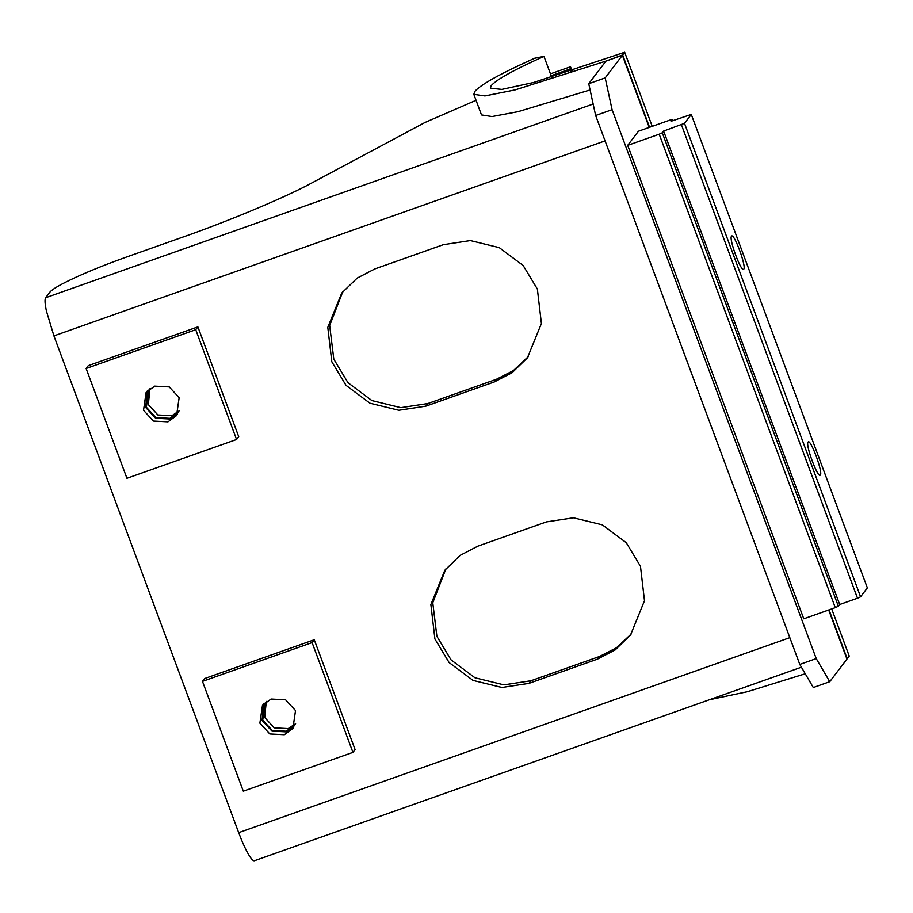<?xml version="1.0" encoding="UTF-8"?>
<svg xmlns="http://www.w3.org/2000/svg" width="913" height="913" viewBox="0 0 913 913"><rect width="100%" height="100%" fill="white"/><g stroke="black" fill="none" stroke-linecap="round" stroke-linejoin="round"><path stroke-width="1.37" d="M149.903 388.767L148.351 404.607L157.869 414.97L171.861 415.7L179.062 410.941M179.245 410.656L178.138 412.299L169.875 418.314L155.895 417.572L146.365 407.221L148.853 390.022L150.131 388.516M266.265 701.652L264.713 717.492L274.231 727.855L288.223 728.585L295.424 723.826M295.607 723.541L294.5 725.184L286.237 731.199L272.257 730.457L262.727 720.106L265.215 702.907L266.493 701.401M593.153 104.014L45.65 297.729L49.953 292.069C52.52 288.987 61.16 284.057 75.87 277.278C90.946 270.431 107.905 263.652 126.736 256.952L181.55 237.563C229.254 220.866 285.94 197.094 311.915 182.897L425.002 122.468L476.05 100.304M789.836 637.651L238.681 832.656C242.059 841.672 245.335 848.919 248.507 854.42C251.623 859.681 253.757 861.667 254.898 860.377M45.65 297.729C44.611 299.304 44.874 303.744 46.426 311.059L53.924 335.881L605.079 140.876M342.786 291.704L329.673 325.53L333.804 359.174L348.013 382.73L371.922 400.59L400.83 407.655L427.843 403.546L496.364 379.306L513.414 370.564L528.399 356.526M445.875 568.913L432.773 602.74L436.905 636.384L451.102 659.939L475.011 677.8L503.919 684.864L530.932 680.756L599.453 656.515L616.503 647.774L631.488 633.736M238.681 832.656L53.924 335.881M597.467 659.129L528.947 683.369L501.933 687.478L473.025 680.413L449.116 662.553L434.919 638.997L430.879 604.543L444.871 570.203L460.232 555.321L477.91 546.134L546.431 521.894L573.444 517.785L602.352 524.849L626.261 542.71L640.47 566.265L644.498 600.72L630.518 635.049L615.157 649.942L597.467 659.129L599.453 656.515M494.378 381.919L425.857 406.159L398.844 410.268L369.936 403.204L346.027 385.343L331.818 361.788L327.79 327.333L341.77 293.005L357.143 278.123L374.821 268.924L443.341 244.684L470.355 240.576L499.263 247.64L523.172 265.5L537.369 289.056L541.409 323.522L527.417 357.85L512.056 372.732L494.378 381.919L496.364 379.306M590.106 89.942L518.082 111.66L492.05 116.567L481.493 114.935L473.836 94.347L484.929 95.933L515.046 89.919L605.947 61.091L622.655 54.928L624.675 52.269L652.224 126.348M551.132 75.699L570.032 69.011L570.865 71.26M570.032 69.011L570.511 66.752L572.052 70.872M570.511 66.752L550.448 73.85M551.726 77.274L543.954 56.378L534.63 58.238C500.552 73.542 480.592 84.624 474.737 91.517L473.836 94.347M624.675 52.269L533.546 82.49L501.865 89.394L490.384 88.196L491.183 85.696C496.341 79.625 513.928 69.856 543.954 56.378M831.697 608.925L849.238 656.082L846.876 658.878M805.255 673.771L747.336 691.712L709.401 699.757M847.207 658.752L829.027 609.861M649.565 127.284L622.655 54.928M649.223 127.409L622.392 55.271L605.947 61.091L588.748 83.699L595.641 115.495L799.788 664.424L813.3 687.523L829.746 681.703L846.956 659.083L828.696 609.987M799.788 664.424L816.233 658.604L829.746 681.703M595.641 115.495L612.087 109.686L816.233 658.604M588.748 83.699L605.193 77.89L612.087 109.686M622.392 55.271L605.193 77.89M808.073 442.075C810.299 437.806 823.218 472.546 820.319 475.011C818.105 479.279 805.175 444.528 808.073 442.075L808.313 441.892M731.518 236.227C733.744 231.959 746.663 266.699 743.764 269.164C741.55 273.432 728.62 238.681 731.518 236.227L731.758 236.045M663.614 131.061L684.499 123.346L691.278 114.433L671.055 121.269L672.379 119.535L669.971 120.071L638.449 131.221L627.699 145.35L659.209 134.2L662.29 132.796L663.614 131.061L839.686 604.509L838.362 606.243L835.292 607.647L803.771 618.797L627.699 145.35M684.499 123.346L860.571 596.794L857.501 598.209L681.418 124.75M691.278 114.433L867.35 587.881L860.571 596.794M672.379 119.535L672.79 120.653M659.209 134.2L835.292 607.647M662.29 132.796L838.362 606.243M857.501 598.209L839.686 604.509M147.255 391.038L145.681 407.46L155.587 418.234L170.126 418.999L177.579 414.103M167.981 421.829L153.441 421.053L143.524 410.291L146.114 392.407L154.708 386.142L169.247 386.918L179.153 397.68L176.563 415.563L167.981 421.829M236.57 439.484L195.736 329.696L197.893 326.877L238.715 436.654L236.57 439.484L126.941 478.275L86.119 368.487L88.264 365.656L197.893 326.877M195.736 329.696L86.119 368.487M263.617 703.934L262.042 720.346L271.948 731.119L286.488 731.884L293.94 726.988M284.342 734.714L269.803 733.949L259.885 723.176L262.476 705.293L271.07 699.038L285.609 699.803L295.515 710.565L292.925 728.46L284.342 734.714M352.932 752.369L312.098 642.592L314.255 639.762L355.077 749.55L352.932 752.369L243.303 791.16L202.481 681.372L204.626 678.553L314.255 639.762M312.098 642.592L202.481 681.372M528.947 683.369L530.932 680.756M425.857 406.159L427.843 403.546M801.409 667.198L254.43 860.731"/></g></svg>

